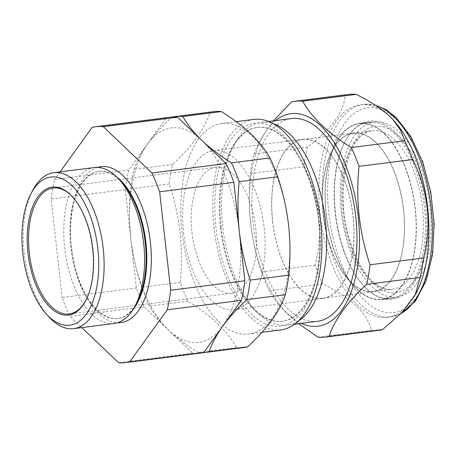 <?xml version="1.0" encoding="UTF-8"?>
<svg xmlns="http://www.w3.org/2000/svg" width="457" height="457" viewBox="0 0 457 457"><rect width="100%" height="100%" fill="white"/><g stroke="black" fill="none" stroke-linecap="round" stroke-linejoin="round"><path stroke-width="0.34" stroke-dasharray="2.29 1.71" d="M121.825 182.423A74.131 37.24 -97.3 0 0 98.621 171.484A74.131 37.24 -97.3 0 0 70.806 247.488A74.131 37.24 -97.3 0 0 117.398 318.546A74.131 37.24 -97.3 0 0 137.111 302.123M94.205 167.525A78.615 39.491 -97.3 0 0 64.705 248.128A78.615 39.491 -97.3 0 0 114.119 323.487M116.843 177.076A74.131 37.24 -97.3 0 0 99.295 171.392A74.131 37.24 -97.3 0 0 71.481 247.403A74.131 37.24 -97.3 0 0 118.072 318.46A74.131 37.24 -97.3 0 0 133.627 308.549M97.615 167.382A78.615 39.491 -97.3 0 0 71.446 247.271A78.615 39.491 -97.3 0 0 117.455 322.768M85.87 300.329A63.483 31.887 -97.3 0 0 86.099 299.901A63.483 31.887 -97.3 0 0 93.039 248.871A63.483 31.887 -97.3 0 0 73.011 197.395A63.483 31.887 -97.3 0 0 72.68 197.036M49.053 317.049A78.615 39.491 82.7 0 1 24.25 253.298A78.615 39.491 82.7 0 1 32.847 190.106M191.986 232.345A63.483 31.887 -97.3 0 0 231.893 293.194A63.483 31.887 -97.3 0 0 255.714 228.1A63.483 31.887 -97.3 0 0 215.807 167.251A63.483 31.887 -97.3 0 0 191.986 232.345M404.548 225.427A79.992 40.182 82.7 0 1 373.558 291.749A79.992 40.182 82.7 0 1 322.311 199.372A79.992 40.182 82.7 0 1 353.295 133.056A79.992 40.182 82.7 0 1 404.548 225.427M353.975 231.888A79.992 40.182 82.7 0 1 322.99 298.204A79.992 40.182 82.7 0 1 271.738 205.827A79.992 40.182 82.7 0 1 302.723 139.511A79.992 40.182 82.7 0 1 353.975 231.888M275.502 120.597A107.115 53.806 -97.3 0 0 249.779 213.448A107.115 53.806 -97.3 0 0 287.881 313.873A107.115 53.806 -97.3 0 0 301.392 323.35M298.661 323.699L288.218 314.673C280.135 306.87 273.823 298.918 269.282 290.818L322.779 283.986C336.438 290.612 347.628 297.941 356.34 305.973C364.515 314.033 369.519 322.156 371.358 330.331A118.906 59.73 -97.3 0 0 378.824 330.302M394.494 131.433A89.818 45.117 -97.3 0 0 345.361 141.007A89.818 45.117 -97.3 0 0 363.881 286.042A89.818 45.117 -97.3 0 0 366.748 288.978A89.818 45.117 -97.3 0 0 424.667 252.218A89.818 45.117 -97.3 0 0 394.494 131.433M366.057 288.224A88.835 44.626 82.7 0 1 363.224 285.317A88.835 44.626 82.7 0 1 344.904 141.87A88.835 44.626 82.7 0 1 368.531 122.19A88.835 44.626 82.7 0 1 393.5 132.399A88.835 44.626 82.7 0 1 425.433 228.974A88.835 44.626 82.7 0 1 391.032 298.432A88.835 44.626 82.7 0 1 366.057 288.224M393.843 120.625A107.115 53.806 -97.3 0 0 390.427 117.123A107.115 53.806 -97.3 0 0 360.31 104.813A107.115 53.806 -97.3 0 0 318.832 188.564A107.115 53.806 -97.3 0 0 357.334 305.008A107.115 53.806 -97.3 0 0 387.445 317.318A107.115 53.806 -97.3 0 0 415.927 293.588M220.52 227.649A97.712 49.088 82.7 0 1 257.188 127.457A97.712 49.088 82.7 0 1 318.609 221.119A97.712 49.088 82.7 0 1 281.94 321.311A97.712 49.088 82.7 0 1 220.52 227.649M216.047 228.083A102.202 51.338 82.7 0 1 255.954 123.139A102.202 51.338 82.7 0 1 318.638 221.257A102.202 51.338 82.7 0 1 278.73 326.195A102.202 51.338 82.7 0 1 216.047 228.083M221.194 227.563A97.712 49.088 82.7 0 1 231.876 149.016A97.712 49.088 82.7 0 1 257.862 127.372A97.712 49.088 82.7 0 1 319.283 221.034A97.712 49.088 82.7 0 1 282.615 321.225A97.712 49.088 82.7 0 1 252.024 306.801A97.712 49.088 82.7 0 1 221.194 227.563M298.387 320.974A102.202 51.338 82.7 0 1 287.03 325.184A102.202 51.338 82.7 0 1 255.035 310.097A102.202 51.338 82.7 0 1 222.788 227.22A102.202 51.338 82.7 0 1 233.967 145.069A102.202 51.338 82.7 0 1 261.141 122.43A102.202 51.338 82.7 0 1 273.195 123.653M253.898 119.391A106.133 53.315 -97.3 0 0 214.076 228.214A106.133 53.315 -97.3 0 0 280.787 329.943M288.578 225.215A106.133 53.315 -97.3 0 0 221.874 123.481A106.133 53.315 -97.3 0 0 182.046 232.305A106.133 53.315 -97.3 0 0 248.757 334.033A106.133 53.315 -97.3 0 0 288.578 225.215M317.375 321.311A102.202 51.338 82.7 0 1 253.132 223.347A102.202 51.338 82.7 0 1 291.486 118.557M244.049 347.514A118.906 59.73 82.7 0 1 236.583 347.543C227.552 331.274 211.357 315.827 187.998 301.197A118.906 59.73 82.7 0 1 180.252 282.386C181.915 265.677 181.857 249.048 180.087 232.493C178.121 215.858 174.494 199.68 169.216 183.965A118.906 59.73 82.7 0 1 172.655 164.411C192.174 146.246 204.685 128.885 210.203 112.336A118.906 59.73 82.7 0 1 213.927 111.617M183.605 232.899A80.186 40.279 -97.3 0 0 234.007 309.766A80.186 40.279 -97.3 0 0 264.095 227.546A80.186 40.279 -97.3 0 0 213.693 150.679A80.186 40.279 -97.3 0 0 183.605 232.899M272.612 221.536A80.186 40.279 -97.3 0 0 323.013 298.398A80.186 40.279 -97.3 0 0 353.101 216.178A80.186 40.279 -97.3 0 0 302.7 139.316A80.186 40.279 -97.3 0 0 272.612 221.536M384.4 133.564A88.835 44.626 -97.3 0 0 359.425 123.356A88.835 44.626 -97.3 0 0 325.024 192.808A88.835 44.626 -97.3 0 0 356.957 289.384A88.835 44.626 -97.3 0 0 381.926 299.592A88.835 44.626 -97.3 0 0 416.333 230.139A88.835 44.626 -97.3 0 0 384.4 133.564M423.485 175.288A88.27 44.34 -97.3 0 0 374.723 121.973A88.27 44.34 -97.3 0 0 347.874 243.827A88.27 44.34 -97.3 0 0 397.082 297.084A88.27 44.34 -97.3 0 0 423.485 175.288M408.547 177.145A88.418 44.415 -97.3 0 0 359.699 123.738A88.418 44.415 -97.3 0 0 332.805 245.803A88.418 44.415 -97.3 0 0 382.098 299.152A88.418 44.415 -97.3 0 0 408.547 177.145M329.291 243.341A79.701 40.033 -97.3 0 0 373.323 291.48A79.701 40.033 -97.3 0 0 397.567 181.458A79.701 40.033 -97.3 0 0 353.135 133.37A79.701 40.033 -97.3 0 0 329.291 243.341M172.712 117.003A118.906 59.73 -97.3 0 0 171.643 117.26C161.972 126.292 153.929 135.198 147.52 143.978C141.276 152.758 136.803 161.207 134.101 169.336A118.906 59.73 -97.3 0 0 130.656 188.89C129 205.49 129.057 222.125 130.822 238.783C132.764 255.314 136.392 271.492 141.699 287.31A118.906 59.73 -97.3 0 0 149.445 306.121C153.975 314.205 160.287 322.156 168.382 329.977C176.676 337.786 186.559 345.281 198.03 352.467A118.906 59.73 -97.3 0 0 202.799 352.655M210.203 112.336L171.643 117.26M236.583 347.543L198.03 352.467M187.998 301.197L149.445 306.121M180.252 282.386L141.699 287.31M169.216 183.965L130.656 188.89M172.655 164.411L134.101 169.336M200.137 353.118A118.906 59.73 82.7 0 1 192.677 353.147L168.382 329.977A108.098 54.297 82.7 0 1 130.822 238.783A108.098 54.297 82.7 0 1 147.52 143.978A108.098 54.297 82.7 0 1 201.777 140.368A108.098 54.297 -97.3 0 1 239.331 231.562A108.098 54.297 82.7 0 1 222.639 326.367A108.098 54.297 82.7 0 1 168.382 329.977L144.092 306.801A118.906 59.73 82.7 0 1 136.346 287.99L125.304 189.575A118.906 59.73 82.7 0 1 128.748 170.015L166.291 117.94A118.906 59.73 82.7 0 1 170.015 117.226M291.48 101.957L344.978 95.125C344.675 110.885 332.159 128.24 307.435 147.2A118.906 59.73 -97.3 0 0 303.991 166.754C319.603 196.173 323.762 232.476 315.033 265.174A118.906 59.73 -97.3 0 0 322.779 283.986M348.702 94.41A118.906 59.73 -97.3 0 0 344.978 95.125M269.282 290.818A118.906 59.73 82.7 0 1 261.535 272.006C250.802 240.285 247.123 207.478 250.493 173.586A118.906 59.73 82.7 0 1 253.938 154.032L307.435 147.2M253.938 154.032L261.387 137.848L273.44 120.859M250.493 173.586L303.991 166.754M261.535 272.006L315.033 265.174M317.861 337.163L371.358 330.331M166.291 117.94L92.12 127.412M192.677 353.147L118.5 362.618M144.092 306.801L69.921 316.273L81.803 327.612M136.346 287.99L62.175 297.461A118.906 59.73 -97.3 0 0 69.921 316.273M125.304 189.575L51.133 199.046L62.175 297.461M128.748 170.015L54.577 179.487A118.906 59.73 -97.3 0 0 51.133 199.046M60.061 171.883L54.577 179.487M396.562 119.711A103.185 51.83 82.7 0 1 431.219 258.473A103.185 51.83 82.7 0 1 364.686 300.7A103.185 51.83 82.7 0 1 330.023 161.938A103.185 51.83 82.7 0 1 396.562 119.711M375.82 105.51A107.115 53.806 -97.3 0 0 363.686 104.385A107.115 53.806 -97.3 0 0 322.202 188.13A107.115 53.806 -97.3 0 0 360.704 304.573A107.115 53.806 -97.3 0 0 390.821 316.884A107.115 53.806 -97.3 0 0 401.069 313.456M416.556 178.967A79.889 40.13 -97.3 0 0 372.015 130.765A79.889 40.13 -97.3 0 0 348.12 240.999A79.889 40.13 -97.3 0 0 392.255 289.258A79.889 40.13 -97.3 0 0 416.556 178.967M421.583 177.019A83.82 42.107 -97.3 0 0 361.841 132.861A83.82 42.107 -97.3 0 0 349.776 242.101A83.82 42.107 -97.3 0 0 409.518 286.259A83.82 42.107 -97.3 0 0 421.583 177.019M99.295 171.392L98.621 171.484M86.099 299.901L85.642 300.763M231.893 293.194L69.218 313.965M322.99 298.204L373.558 291.749M363.224 285.317L363.881 286.042M344.904 141.87L345.361 141.007M400.64 313.89L390.821 316.884L387.445 317.318M257.188 127.457L257.862 127.372M231.876 149.016L233.967 145.069M236.149 121.659L221.874 123.481M268.659 121.471L261.141 122.43M323.013 298.398L234.007 309.766M368.531 122.19L359.425 123.356M353.135 133.37L372.015 130.765C348.754 130.593 333.461 192.923 350.159 241.365C359.391 272.372 378.493 291.829 392.255 289.258L373.323 291.48M374.723 121.973L359.699 123.738M397.082 297.084L382.098 299.152M391.032 298.432L381.926 299.592M302.7 139.316L213.693 150.679M294.548 324.224L287.03 325.184M261.958 332.348L248.757 334.033M252.024 306.801L255.035 310.097M281.94 321.311L282.615 321.225M375.203 105.104L363.686 104.385L360.31 104.813M302.723 139.511L353.295 133.056M215.807 167.251L53.138 188.021M73.011 197.395L72.349 196.67M118.072 318.46L117.398 318.546"/><path stroke-width="0.69" d="M73.663 328.652L114.119 323.487A78.615 39.491 -97.3 0 0 135.026 306.07L137.111 302.123A74.131 37.24 -97.3 0 0 145.217 242.536A74.131 37.24 -97.3 0 0 121.825 182.423L118.814 179.127A78.615 39.491 -97.3 0 0 94.205 167.525L53.749 172.689A78.615 39.491 82.7 0 1 103.162 248.042A78.615 39.491 82.7 0 1 73.663 328.652A78.615 39.491 82.7 0 1 49.053 317.049L46.414 314.159A74.685 37.514 -97.3 0 0 85.339 315.364A74.685 37.514 -97.3 0 0 97.821 248.608A74.685 37.514 -97.3 0 0 69.527 183.52A74.685 37.514 -97.3 0 0 31.013 193.562A74.685 37.514 -97.3 0 0 22.85 253.595A74.685 37.514 -97.3 0 0 46.414 314.159M135.026 306.07A78.615 39.491 -97.3 0 0 143.624 242.878A78.615 39.491 -97.3 0 0 118.814 179.127M133.627 308.549A74.131 37.24 -97.3 0 0 145.892 242.45A74.131 37.24 -97.3 0 0 116.843 177.076M117.455 322.768A78.615 39.491 -97.3 0 0 150.364 242.016A78.615 39.491 -97.3 0 0 97.615 167.382M92.691 248.951A64.466 32.384 82.7 0 1 85.642 300.763A64.466 32.384 82.7 0 1 52.401 309.435A64.466 32.384 82.7 0 1 27.98 253.252A64.466 32.384 82.7 0 1 38.754 195.63A64.466 32.384 82.7 0 1 72.349 196.67A64.466 32.384 82.7 0 1 92.691 248.951M72.68 197.036A63.483 31.887 -97.3 0 0 53.138 188.021A63.483 31.887 -97.3 0 0 29.317 253.115A63.483 31.887 -97.3 0 0 69.218 313.965A63.483 31.887 -97.3 0 0 85.87 300.329M31.013 193.562L32.847 190.106A78.615 39.491 82.7 0 1 53.749 172.689M301.392 323.35A107.115 53.806 -97.3 0 0 358.608 257.937A107.115 53.806 -97.3 0 0 320.974 125.995A107.115 53.806 -97.3 0 0 275.502 120.597M273.44 120.859L291.48 101.957A118.906 59.73 82.7 0 1 295.205 101.243A118.906 59.73 82.7 0 1 302.671 101.214C307.218 109.314 313.531 117.266 321.608 125.069C329.925 132.896 339.808 140.39 351.256 147.56A118.906 59.73 82.7 0 1 359.002 166.365C355.592 199.892 359.271 232.699 370.039 264.786A118.906 59.73 82.7 0 1 366.6 284.345C347.08 302.505 334.57 319.866 329.057 336.421A118.906 59.73 82.7 0 1 325.327 337.135A118.906 59.73 82.7 0 1 317.861 337.163L298.661 323.699M325.327 337.135L378.824 330.302A118.906 59.73 -97.3 0 0 382.555 329.588L402.189 312.314L415.927 293.588A107.115 53.806 -97.3 0 0 393.843 120.625L389.735 116.369C381.018 108.338 369.833 101.008 356.169 94.382A118.906 59.73 -97.3 0 0 348.702 94.41L295.205 101.243M415.065 295.222L420.097 277.513A118.906 59.73 -97.3 0 0 423.542 257.954C432.202 225.438 428.215 189.112 412.5 159.539A118.906 59.73 -97.3 0 0 404.753 140.727L400.595 130.205L393.026 119.728M273.195 123.653A102.202 51.338 82.7 0 1 325.378 220.394A102.202 51.338 82.7 0 1 298.387 320.974M261.958 332.348L280.787 329.943A106.133 53.315 -97.3 0 0 320.608 221.125A106.133 53.315 -97.3 0 0 253.898 119.391L236.149 121.659M268.659 121.471L291.486 118.557A102.202 51.338 82.7 0 1 355.723 216.521A102.202 51.338 82.7 0 1 317.375 321.311L294.548 324.224M175.368 116.541L213.927 111.617A118.906 59.73 82.7 0 1 221.394 111.594C244.569 126.052 260.758 141.499 269.973 157.933A118.906 59.73 82.7 0 1 277.719 176.745C283.003 192.466 286.63 208.638 288.596 225.272C290.366 241.827 290.423 258.462 288.761 275.165L250.208 280.09C244.895 264.272 241.273 248.094 239.331 231.562C237.566 214.904 237.509 198.269 239.165 181.669A118.906 59.73 -97.3 0 0 231.419 162.858C219.926 155.66 210.043 148.165 201.777 140.368C193.665 132.536 187.353 124.584 182.834 116.512A118.906 59.73 -97.3 0 0 175.368 116.541A118.906 59.73 -97.3 0 0 172.712 117.003M221.394 111.594L182.834 116.512M269.973 157.933L231.419 162.858M277.719 176.745L239.165 181.669M288.761 275.165A118.906 59.73 82.7 0 1 285.317 294.719L246.763 299.643A118.906 59.73 -97.3 0 0 250.208 280.09M285.317 294.719C279.941 311.08 267.431 328.44 247.774 346.794L209.22 351.719C211.928 343.578 216.401 335.124 222.639 326.367C229.066 317.564 237.109 308.658 246.763 299.643M202.799 352.655A118.906 59.73 -97.3 0 0 205.49 352.438A118.906 59.73 -97.3 0 0 209.22 351.719M247.774 346.794A118.906 59.73 82.7 0 1 244.049 347.514L205.49 352.438M302.671 101.214L356.169 94.382M329.057 336.421L382.555 329.588M366.6 284.345L420.097 277.513M370.039 264.786L423.542 257.954M359.002 166.365L412.5 159.539M351.256 147.56L404.753 140.727M95.844 126.698L170.015 117.226A118.906 59.73 82.7 0 1 177.482 117.198L226.066 163.543A118.906 59.73 82.7 0 1 233.813 182.354L244.855 280.775A118.906 59.73 82.7 0 1 241.41 300.329L203.868 352.404A118.906 59.73 82.7 0 1 200.137 353.118L125.966 362.59A118.906 59.73 -97.3 0 0 129.691 361.875L167.239 309.8A118.906 59.73 -97.3 0 0 170.678 290.246L159.642 191.826A118.906 59.73 -97.3 0 0 151.895 173.014L103.311 126.669A118.906 59.73 -97.3 0 0 95.844 126.698A118.906 59.73 -97.3 0 0 92.12 127.412L60.061 171.883M177.482 117.198L103.311 126.669M226.066 163.543L151.895 173.014M233.813 182.354L159.642 191.826M244.855 280.775L170.678 290.246M241.41 300.329L167.239 309.8M203.868 352.404L129.691 361.875M81.803 327.612L118.5 362.618A118.906 59.73 -97.3 0 0 125.966 362.59M401.069 313.456A107.115 53.806 -97.3 0 0 432.185 222.725A107.115 53.806 -97.3 0 0 393.797 116.695A107.115 53.806 -97.3 0 0 375.82 105.51M375.203 105.104L385.805 109.537L395.899 117.295L410.866 136.534L422.811 162.252L430.797 192.231L434.15 223.827L432.562 254.241L426.147 280.815L415.316 301.3L400.64 313.89"/></g></svg>
